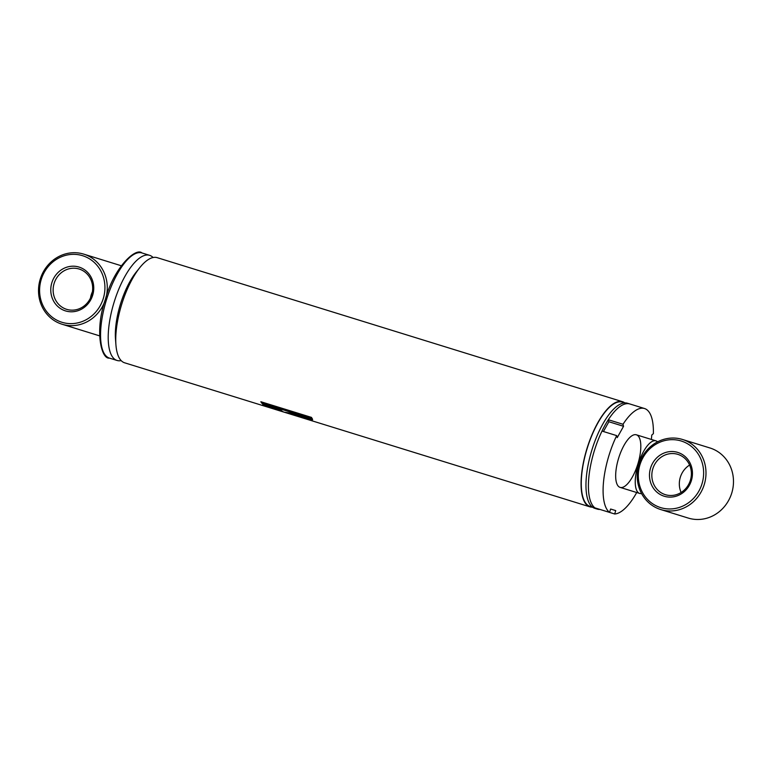 <?xml version="1.0" encoding="UTF-8"?>
<svg xmlns="http://www.w3.org/2000/svg" width="772" height="772" viewBox="0 0 772 772"><rect width="100%" height="100%" fill="white"/><g stroke="black" fill="none" stroke-linecap="round" stroke-linejoin="round"><path stroke-width="1.16" d="M622.493 401.701A55.034 20.082 -72.8 0 1 624.809 402.887L622.357 402.135A54.58 19.918 -72.8 0 0 587.193 448.387A54.58 19.918 -72.8 0 0 590.078 506.413L592.5 507.156A55.034 20.082 -72.8 0 1 589.943 506.847A55.034 20.082 -72.8 0 1 587.038 448.339A55.034 20.082 -72.8 0 1 622.493 401.701L157.17 257.655A55.034 20.082 -72.8 0 0 139.828 267.594A55.034 20.082 -72.8 0 0 115.925 344.804A55.034 20.082 -72.8 0 0 124.62 362.801L589.943 506.847M115.925 344.804L115.491 339.033A47.7 17.399 -72.8 0 1 136.2 272.111L139.828 267.594M597.287 509.115A55.034 20.082 -72.8 0 1 594.382 450.607A55.034 20.082 -72.8 0 1 629.836 403.968L627.385 403.216A55.034 20.082 -72.8 0 0 591.931 449.854A55.034 20.082 -72.8 0 0 594.836 508.362L597.287 509.115A55.034 20.082 -72.8 0 0 599.989 509.443M292.106 413.396L284.164 412.18L302.711 417.922L312.66 419.756L292.106 413.396M265.877 406.516L283.932 412.103A55.034 20.082 -72.8 0 1 280.728 409.874L262.673 404.287A55.034 20.082 -72.8 0 0 265.877 406.516L266.157 405.638L281.114 410.27M261.805 403.216L312.409 418.878A55.034 20.082 -72.8 0 1 311.473 417.391L260.859 401.729A55.034 20.082 -72.8 0 0 261.805 403.216L262.142 402.395L311.656 417.72M291.005 413.338L302.991 417.044L302.711 417.922M302.991 417.044L307.188 418.067M266.157 405.638A54.117 19.744 -72.8 0 1 264.728 404.924M121.175 360.611A55.034 20.082 -72.8 0 1 117.083 360.476A55.034 20.082 -72.8 0 1 114.179 301.958A55.034 20.082 -72.8 0 1 149.633 255.329L141.98 252.955A55.034 20.082 -72.8 0 0 106.526 299.594A55.034 20.082 -72.8 0 0 109.431 358.102C101.209 359.462 94.445 330.561 105.359 299.411C113.966 267.382 135.824 247.175 141.98 252.955M117.083 360.476L109.431 358.102M115.771 341.716A47.7 17.399 -72.8 0 1 137.956 270.055M149.633 255.329A55.034 20.082 -72.8 0 1 153.088 257.52M99.578 335.849A36.689 34.161 107.2 0 1 99.134 335.714L62.049 324.23A36.689 34.161 107.2 0 1 40.269 279.078A36.689 34.161 107.2 0 1 83.752 254.133A36.689 34.161 107.2 0 1 106.266 296.573M104.606 301.929A36.689 34.161 107.2 0 1 62.049 324.23M103.265 298.581A34.856 32.453 107.2 0 1 61.953 322.281A34.856 32.453 107.2 0 1 41.263 279.387A34.856 32.453 107.2 0 1 82.565 255.686A34.856 32.453 107.2 0 1 103.265 298.581M51.869 282.668A22.928 21.346 107.2 0 1 79.043 267.083A22.928 21.346 107.2 0 1 92.659 295.3A22.928 21.346 107.2 0 1 65.475 310.894A22.928 21.346 107.2 0 1 51.869 282.668M54.136 283.372A21.095 19.638 107.2 0 1 79.14 269.032A21.095 19.638 107.2 0 1 91.665 294.991A21.095 19.638 107.2 0 1 66.662 309.34A21.095 19.638 107.2 0 1 54.136 283.372M90.488 298.002A21.095 19.638 107.2 0 1 91.221 294.856A21.095 19.638 107.2 0 1 92.399 291.845M83.752 254.133L120.837 265.616A36.689 34.161 107.2 0 1 121.272 265.751M641.561 493.54A27.522 10.036 -72.8 0 1 639.689 493.443A27.522 10.036 -72.8 0 1 638.232 464.184A27.522 10.036 -72.8 0 1 655.959 440.87L636.379 434.81A27.522 10.036 107.2 0 0 618.652 458.124A27.522 10.036 107.2 0 0 620.109 487.383A27.522 10.036 107.2 0 0 637.836 464.059A27.522 10.036 107.2 0 0 636.379 434.81M639.689 493.443L620.109 487.383M655.959 440.87A27.522 10.036 -72.8 0 1 657.57 441.845M639.969 464.715A34.856 32.453 -72.8 0 0 660.658 507.609A34.856 32.453 -72.8 0 0 701.97 483.909A34.856 32.453 -72.8 0 0 681.271 441.015A34.856 32.453 -72.8 0 0 639.969 464.715M638.975 464.416A36.689 34.161 -72.8 0 0 660.755 509.559A36.689 34.161 -72.8 0 0 704.238 484.613A36.689 34.161 -72.8 0 0 682.458 439.461A36.689 34.161 -72.8 0 0 638.975 464.416M660.755 509.559L688.248 518.07A36.689 34.161 -72.8 0 0 731.731 493.125A36.689 34.161 -72.8 0 0 709.951 447.972L682.458 439.461M689.599 465.053A21.095 19.638 -72.8 0 0 680.335 477.212A21.095 19.638 -72.8 0 0 681.107 492.488M690.371 480.319A21.095 19.638 -72.8 0 0 677.845 454.361A21.095 19.638 -72.8 0 0 652.842 468.71A21.095 19.638 -72.8 0 0 665.367 494.669A21.095 19.638 -72.8 0 0 690.371 480.319M691.365 480.628A22.928 21.346 -72.8 0 0 677.748 452.411A22.928 21.346 -72.8 0 0 650.574 468.006A22.928 21.346 -72.8 0 0 664.181 496.222A22.928 21.346 -72.8 0 0 691.365 480.628M636.717 492.517A55.034 20.082 -72.8 0 1 614.676 513.988L609.562 512.405A55.034 20.082 -72.8 0 1 616.683 435.62L617.233 437.647L623.554 426.289L623.004 424.272A55.034 20.082 -72.8 0 1 644.524 408.523A55.034 20.082 -72.8 0 1 653.373 433.671L651.78 435.032L651.375 439.442M603.434 431.509L608.867 421.744L623.554 426.289M608.867 421.744L608.317 419.727L623.004 424.272M608.317 419.727A55.034 20.082 -72.8 0 1 629.836 403.968L644.524 408.523M614.676 513.988L615.718 510.601L610.604 509.018L615.718 510.601M610.604 509.018L609.562 512.405L594.874 507.86A55.034 20.082 -72.8 0 1 602.006 431.075L616.683 435.62M591.188 506.75A54.667 19.947 -72.8 0 1 590.049 506.5A54.667 19.947 -72.8 0 1 587.164 448.378A54.667 19.947 -72.8 0 1 622.386 402.048A54.667 19.947 -72.8 0 1 623.458 402.482"/></g></svg>
